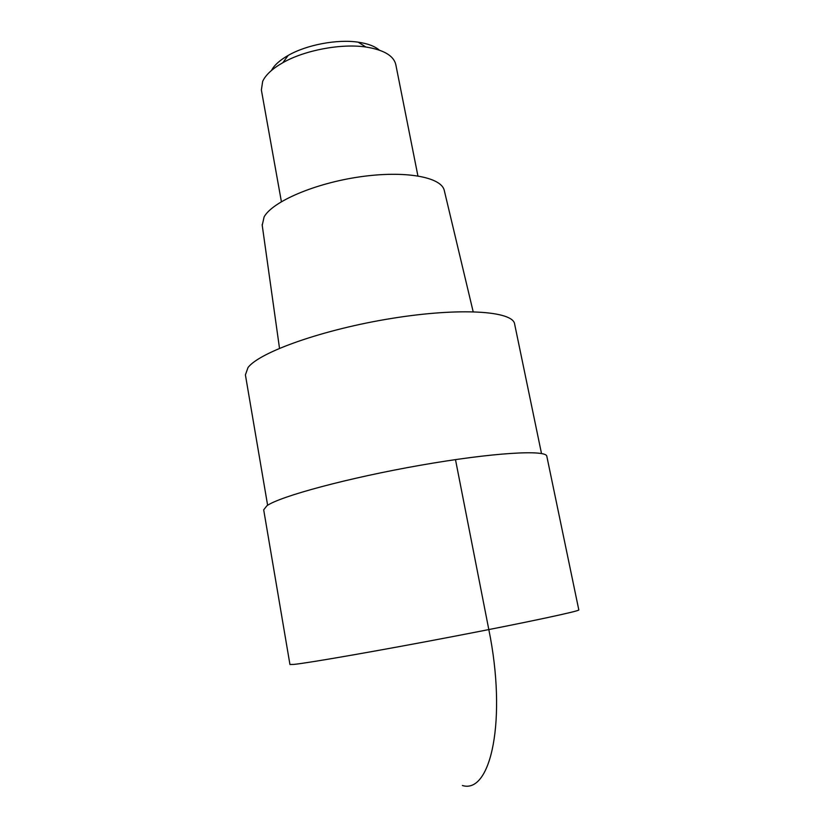 <?xml version="1.0" encoding="UTF-8"?>
<svg xmlns="http://www.w3.org/2000/svg" width="827" height="827" viewBox="0 0 827 827"><rect width="100%" height="100%" fill="white"/><g stroke="black" fill="none" stroke-linecap="round" stroke-linejoin="round"><path stroke-width="1.24" d="M266.914 505.752L263.689 509.835L289.946 664.494L293.936 664.401C308.471 662.965 379.448 650.632 453.289 636.48C527.192 622.328 580.285 610.936 578.817 609.913L546.833 456.328C546.616 449.506 492.975 452.524 420.519 465.239C348.095 477.892 279.826 496.396 266.914 505.752M541.509 453.537L514.621 324.008C513.029 311.024 460.763 307.272 392.029 318.364C323.336 329.342 259.43 352.095 247.997 367.581L245.402 374.869L267.628 505.287M444.368 190.851L444.233 190.272C441.163 176.937 404.817 170.279 359.755 176.864C314.725 183.325 272.559 201.561 264.123 216.87L262.221 225.264M417.904 175.882L395.802 64.609C393.704 55.698 383.718 49.837 365.865 47.015C341.055 43.335 304.584 50.22 282.834 62.707C272.393 68.651 265.674 74.875 262.666 81.356L261.373 90.009L281.397 201.674M379.324 50.116C374.776 46.219 367.736 43.573 358.205 42.177C337.199 39.024 306.61 44.803 288.199 55.409C279.836 60.185 274.244 65.209 271.432 70.502M462.407 785.516C491.093 794.437 507.096 718.911 488.819 629.574L455.481 459.605M262.138 224.675L279.505 348.291M444.233 190.272L473.168 311.696M288.199 55.409L282.834 62.707M358.205 42.177L365.865 47.015"/></g></svg>
